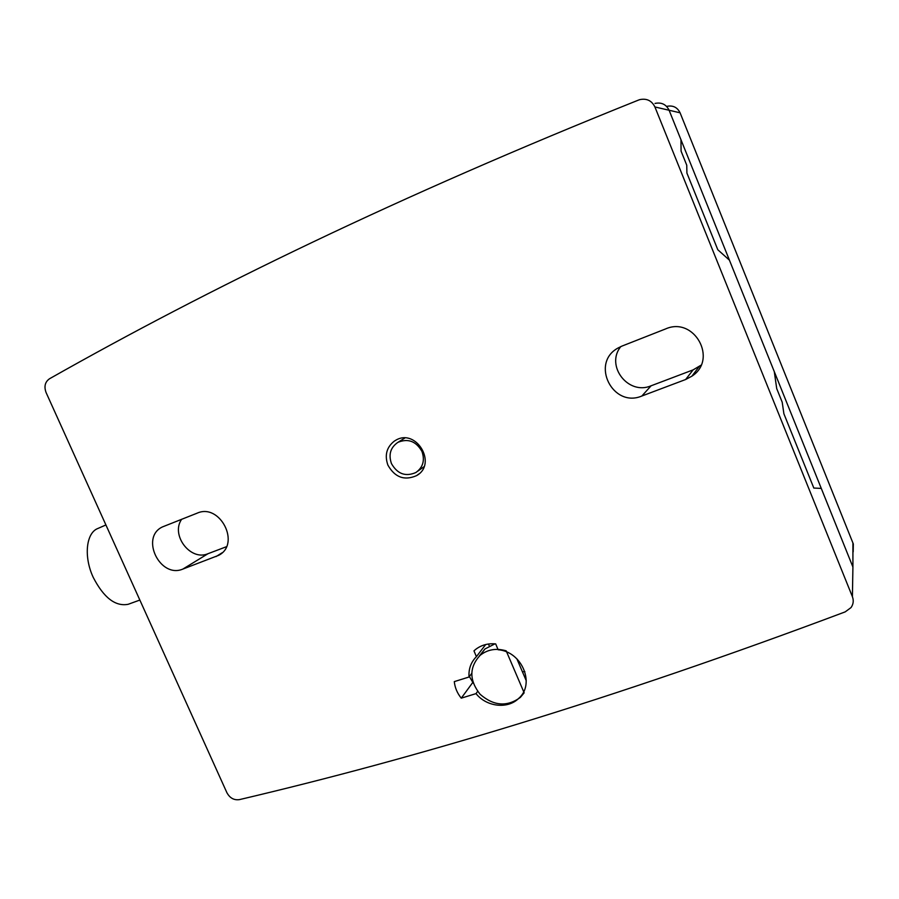 <?xml version="1.0" encoding="UTF-8"?>
<svg xmlns="http://www.w3.org/2000/svg" width="899" height="899" viewBox="0 0 899 899"><rect width="100%" height="100%" fill="white"/><g stroke="black" fill="none" stroke-linecap="round" stroke-linejoin="round"><path stroke-width="1.35" d="M852.78 575.293L852.915 567.033L821.281 488.404L813.82 488.045L783.906 413.787L782.197 402.201L776.714 388.582L774.286 371.647L729.415 260.137L717.807 249.753L686.915 173.08L686.746 165.191L681.082 151.133L680.959 139.727L669.103 110.251C666.181 104.385 661.495 102.104 655.023 103.419M524.859 671.575L523.409 671.677M46.074 392.526L226.908 792.716C229.863 798.098 234.055 800.391 239.46 799.616C414.124 758.542 610.252 700.096 845.184 611.882L851.027 607.589C853.387 604.218 853.848 600.588 852.409 596.7L654.91 106.959C651.775 100.654 646.741 98.205 639.807 99.62L638.346 100.137C397.268 196.735 207.894 289.085 49.557 378.737C45.051 381.884 43.882 386.48 46.074 392.526M476.021 693.623L461.254 698.163C457.243 693.185 454.928 687.668 454.287 681.622L469.042 677.003C468.48 668.957 470.941 662.181 476.403 656.675L473.975 650.865L475.11 649.842C480.875 645.167 487.73 643.178 495.686 643.909L498.125 649.752C522.004 651.483 535.59 684.15 518.554 698.523C507.564 709.367 486.449 706.816 476.021 693.623L477.627 691.365M394.313 441.128L395.571 440.353C416.147 427.632 437.734 464.03 416.54 475.65C404.393 480.909 394.841 477.391 387.885 465.086C384.457 455.209 386.604 447.219 394.313 441.128M621.894 346.115L665.586 328.933C694.208 316.088 718.245 359.443 691.87 376.198L685.634 379.513L641.852 396.021C612.826 408.404 590.149 363.263 617.894 348.093L621.894 346.115M182.89 569.067C160.112 578.9 139.873 537.478 162.404 526.938L197.184 513.149C220.053 502.811 240.999 544.041 218.682 555.324L182.89 569.067L207.995 553.705L226.413 546.727M181.665 519.251C170.417 535.04 190.543 561.392 207.995 553.705M620.782 346.587C605.151 365.736 628.266 395.672 651.09 385.795L693.107 369.882L700.995 365.208M461.254 698.163L472.762 682.487M469.042 677.003L471.672 673.497M476.403 656.675L485.674 644.538M105.913 524.949L98.036 528.41C86.113 532.669 83.472 556.616 93.282 577.484C103.801 597.779 115.432 606.724 128.175 604.297L128.815 604.061M654.91 106.959L669.103 110.251L852.915 567.033L852.926 543.007M489.314 646.01L488.46 644.01M526.275 680.79L516.869 658.81M494.978 643.841L484.966 648.954L479.313 656.056M506.182 650.842L524.162 692.826L520.364 697.399C507.126 707.075 493.708 706.041 480.122 694.298C469.121 680.285 469.121 667.294 480.111 655.349C487.539 649.449 496.226 647.943 506.182 650.842M473.234 683.105L469.39 676.542M666.755 106.374C672.89 105.116 677.34 107.262 680.082 112.802L680.206 113.105M391.47 463.626C388.334 454.534 390.492 447.432 397.954 442.319C408.135 438.195 416.136 441.252 421.979 451.489C425.036 460.378 423.013 467.39 415.889 472.514C405.595 476.976 397.448 474.009 391.47 463.626M852.409 596.7L852.915 567.033M222.109 552.784L216.041 556.571M651.09 385.795L641.852 396.021M693.107 369.882L685.634 379.513M669.103 110.251L680.082 112.802L853.32 543.974L853.185 551.817M219.85 554.593L218.682 555.324M699.085 366.691L691.87 376.198M416.54 475.65L418.867 473.975M128.175 604.297L139.851 600.06M484.966 648.954L480.111 655.349M404.808 438.049L397.954 442.319M424.002 466.716L417.81 471.143"/></g></svg>
